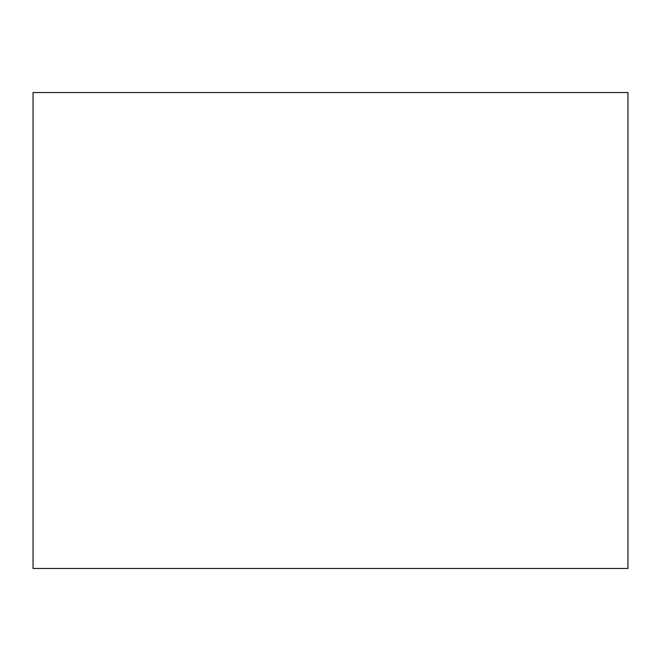 <?xml version="1.0" encoding="UTF-8"?>
<svg xmlns="http://www.w3.org/2000/svg" width="661" height="661" viewBox="0 0 661 661"><rect width="100%" height="100%" fill="white"/><g stroke="black" fill="none" stroke-linecap="round" stroke-linejoin="round"><path stroke-width="0.5" stroke-dasharray="3.31 2.48" d="M33.05 92.54L627.95 92.54L627.95 568.46L33.05 568.46L33.05 92.54"/><path stroke-width="0.99" d="M33.05 92.54L627.95 92.54L627.95 568.46L33.05 568.46L33.05 92.54"/></g></svg>
